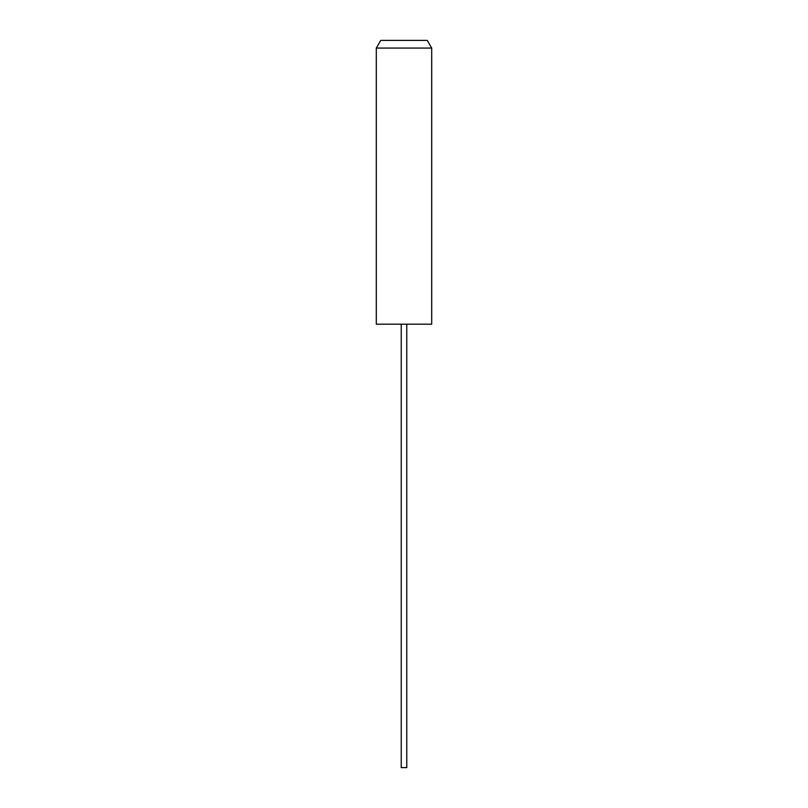<?xml version="1.0" encoding="UTF-8"?>
<svg xmlns="http://www.w3.org/2000/svg" width="808" height="808" viewBox="0 0 808 808"><rect width="100%" height="100%" fill="white"/><g stroke="black" fill="none" stroke-linecap="round" stroke-linejoin="round"><path stroke-width="1.21" d="M376.306 48.076L380.74 40.4L427.26 40.4L431.694 48.076L431.694 324.19L376.306 324.19L376.306 48.076L431.694 48.076M401.233 324.19L401.233 767.6L406.767 767.6L406.767 324.19"/></g></svg>
